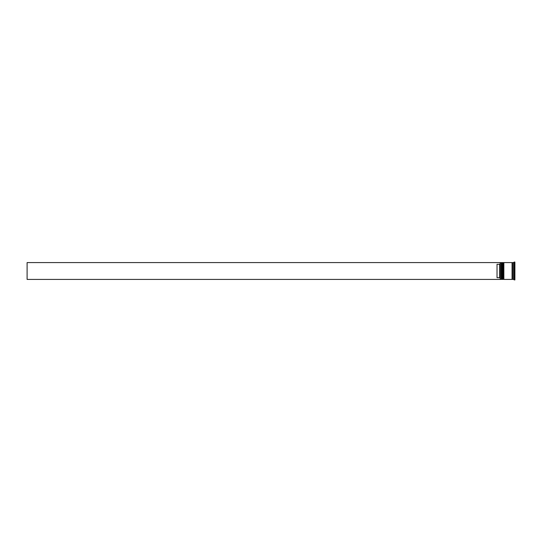 <?xml version="1.0" encoding="UTF-8"?>
<svg xmlns="http://www.w3.org/2000/svg" width="542" height="542" viewBox="0 0 542 542"><rect width="100%" height="100%" fill="white"/><g stroke="black" fill="none" stroke-linecap="round" stroke-linejoin="round"><path stroke-width="0.41" stroke-dasharray="2.71 2.03" d="M501.546 271L501.546 279.096L501.546 271M502.285 279.408L502.285 262.592M503.125 271L503.125 279.096L503.125 271M503.864 279.408L503.864 262.592M512.59 279.408L512.59 262.592M500.185 271L500.185 279.306L500.185 263.764L500.185 278.236L499.656 277.707L499.656 264.293L500.185 262.714L500.185 271M500.286 279.408L500.286 262.592M501.235 262.592L501.235 279.408M502.813 262.592L502.813 279.408M513.64 279.408L513.64 262.592M514.162 279.936L514.162 262.064M512.061 279.408L512.061 262.592M514.9 279.936L514.9 262.064M513.85 271L513.85 268.371L514.9 268.371L513.85 268.371L513.85 273.629L514.9 273.629L513.85 273.629L513.85 271M499.656 277.707L497.028 277.707L497.028 264.293L499.656 264.293M514.9 275.146L514.9 277.775L514.9 275.146L513.85 275.146L513.85 277.775L514.9 277.775L513.85 277.775L513.85 275.146L513.85 277.775L513.85 275.146L514.9 275.146L514.9 277.775L514.9 275.146M514.9 264.225L514.9 266.854L514.9 264.225L513.85 264.225L513.85 266.854L514.9 266.854L513.85 266.854L513.85 264.225L514.9 264.225L514.9 266.854L514.9 264.225M514.9 268.371L514.9 273.629L514.9 268.371M500.185 263.764L500.185 262.592L27.1 262.592L27.1 279.408L500.185 279.408L500.185 278.236M513.85 279.496L513.85 262.504L513.85 275.248L514.9 275.248L514.9 266.752L514.9 275.248L513.85 275.248L513.85 279.496L514.9 279.496M514.9 262.504L514.9 266.752L514.9 262.504L513.85 262.504M503.864 271L503.864 262.904L503.864 271M502.285 271L502.285 262.904L502.285 271M513.85 266.752L514.9 266.752L513.85 266.752M513.85 273.629L513.85 268.371L513.85 273.629M513.85 266.854L513.85 264.225L513.85 266.854M497.028 277.707L497.028 264.293L497.028 277.707M501.865 279.408L501.865 262.592M501.967 262.592L501.967 279.408M503.443 279.408L503.443 262.592M503.545 262.592L503.545 279.408M501.546 279.096L502.285 279.096M503.125 279.096L503.864 279.096M503.125 262.904L503.864 262.904M501.546 262.904L502.285 262.904"/><path stroke-width="0.81" d="M501.865 279.408L501.967 262.592L501.865 279.408L501.546 262.904L501.235 279.408L501.235 262.592L500.286 262.592L500.286 279.408L501.235 279.408M503.443 279.408L503.545 262.592L503.443 279.408L503.125 262.904L502.813 279.408L502.813 262.592L502.285 262.592L502.285 279.408L502.813 279.408M500.185 279.286L500.185 262.592L27.1 262.592L27.1 279.408L500.286 279.408M513.64 279.408L512.59 279.408L512.59 262.592L513.64 262.592L513.64 279.408L514.9 279.936L514.9 262.064L514.162 262.064L514.162 279.936M503.864 271L503.864 279.408L512.061 279.408L512.061 262.592L503.864 262.592L503.864 271M499.656 264.293L497.028 264.293L497.028 277.707L499.656 277.707L499.656 264.293L500.185 263.764M500.185 278.236L499.656 277.707M501.865 262.592L501.235 262.592M503.443 262.592L502.813 262.592M512.061 279.36L512.59 279.36M512.061 262.64L512.59 262.64M513.64 262.592L514.162 262.064"/></g></svg>
